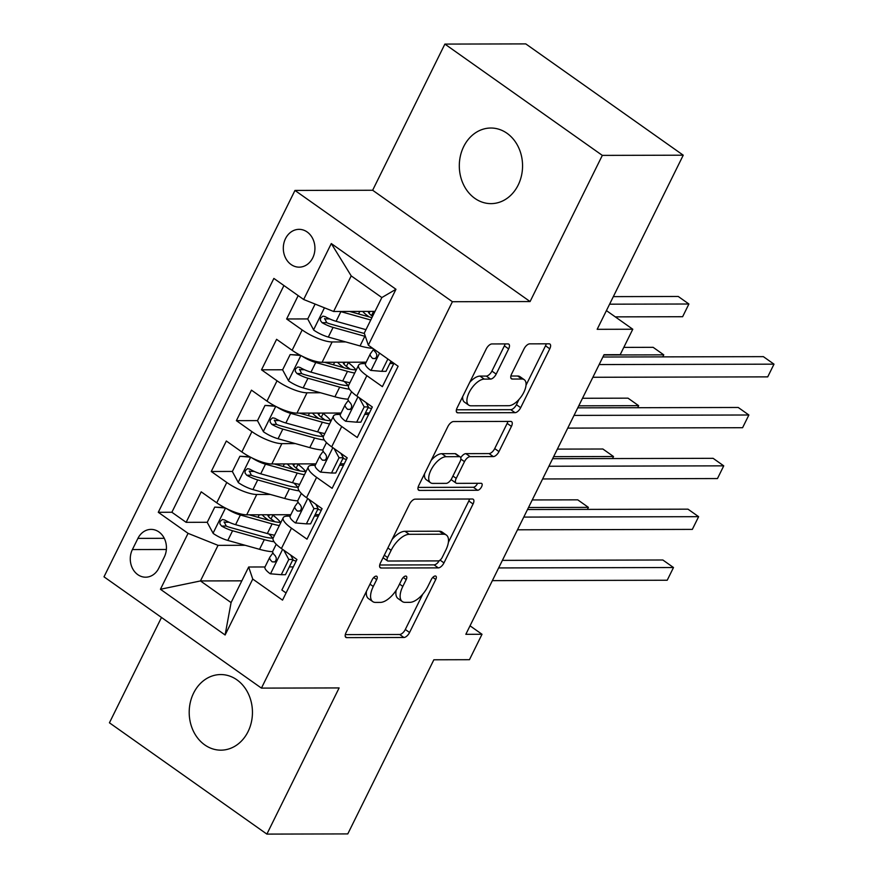 <?xml version="1.0" encoding="UTF-8"?>
<svg xmlns="http://www.w3.org/2000/svg" width="878" height="878" viewBox="0 0 878 878"><rect width="100%" height="100%" fill="white"/><g stroke="black" fill="none" stroke-linecap="round" stroke-linejoin="round"><path stroke-width="1.32" d="M376.179 576.122A4.061 1.91 125.3 0 0 372.228 579.623L346.02 632.643A5.795 2.733 125.3 0 0 345.855 637.373A5.795 2.733 125.3 0 0 346.733 637.626L403.913 637.494A5.795 2.733 125.3 0 0 409.565 632.5L435.762 579.48A4.061 1.91 125.3 0 0 435.883 576.166A4.061 1.91 125.3 0 0 435.269 575.99A4.061 1.91 125.3 0 0 431.317 579.491L427.926 586.35A18.559 8.736 125.3 0 1 409.872 602.341L405.098 602.352A18.559 8.736 125.3 0 1 402.289 601.529A18.559 8.736 125.3 0 1 402.826 586.405L406.218 579.546A4.061 1.91 125.3 0 0 406.338 576.231A4.061 1.91 125.3 0 0 405.724 576.056A4.061 1.91 125.3 0 0 401.773 579.557L398.382 586.416A18.559 8.736 125.3 0 1 380.328 602.407L375.554 602.418A18.559 8.736 125.3 0 1 372.744 601.606A18.559 8.736 125.3 0 1 373.282 586.471L376.673 579.612A4.061 1.91 125.3 0 0 376.794 576.308A4.061 1.91 125.3 0 0 376.179 576.122M463.705 146.571A37.809 31.63 -90.1 0 0 463.485 184.589A37.809 31.63 -90.1 0 0 491.021 203.63A37.809 31.63 -90.1 0 0 518.163 185.082A37.809 31.63 -90.1 0 0 518.382 147.065A37.809 31.63 -90.1 0 0 490.846 128.023A37.809 31.63 -90.1 0 0 463.705 146.571M193.588 693.115A37.809 31.63 -90.1 0 0 193.379 731.122A37.809 31.63 -90.1 0 0 220.905 750.163A37.809 31.63 -90.1 0 0 248.057 731.615A37.809 31.63 -90.1 0 0 248.265 693.598A37.809 31.63 -90.1 0 0 220.729 674.556A37.809 31.63 -90.1 0 0 193.588 693.115M285.504 238.629A18.899 15.815 -90.1 0 0 285.394 257.627A18.899 15.815 -90.1 0 0 299.157 267.153A18.899 15.815 -90.1 0 0 312.733 257.88A18.899 15.815 -90.1 0 0 312.842 238.871A18.899 15.815 -90.1 0 0 299.069 229.345A18.899 15.815 -90.1 0 0 285.504 238.629M508.636 348.895A5.795 2.733 125.3 0 0 508.801 344.165A5.795 2.733 125.3 0 0 507.923 343.913L491.878 343.946A5.795 2.733 125.3 0 0 486.236 348.95L457.131 407.831A5.795 2.733 125.3 0 0 456.966 412.561A5.795 2.733 125.3 0 0 457.844 412.814L515.024 412.682A5.795 2.733 125.3 0 0 520.676 407.688L549.771 348.796A5.795 2.733 125.3 0 0 549.946 344.066A5.795 2.733 125.3 0 0 549.068 343.814L529.686 343.858A5.795 2.733 125.3 0 0 524.045 348.862L511.589 374.061A5.795 2.733 125.3 0 0 511.413 378.791A5.795 2.733 125.3 0 0 512.291 379.044L521.905 379.022A15.508 7.309 125.3 0 1 524.265 379.702A15.508 7.309 125.3 0 1 522.64 394.496A15.508 7.309 125.3 0 1 508.713 405.713L471.069 405.801A15.508 7.309 125.3 0 1 468.709 405.12A15.508 7.309 125.3 0 1 470.334 390.326A15.508 7.309 125.3 0 1 484.261 379.109L490.539 379.087A5.795 2.733 125.3 0 0 496.18 374.094L508.636 348.895L504.378 345.888A5.795 2.733 125.3 0 0 505.091 343.913M161.497 617.464L109.432 722.803L266.879 834.1L347.787 833.913L433.853 659.784L469.456 659.696L482.011 634.278L465.834 634.322L604.031 354.701L620.208 354.657L632.775 329.239L606.424 310.603M602.319 155.384L444.883 44.087L372.645 190.252L530.082 301.549L602.319 155.384L683.238 155.197L597.172 329.316L632.775 329.239M530.082 301.549L452.4 301.725L261.435 688.111L103.999 576.824L294.964 190.438L452.4 301.725M266.879 834.1L339.117 687.935L261.435 688.111M415.173 499.143A5.795 2.733 125.3 0 0 409.532 504.148L380.426 563.028A5.795 2.733 125.3 0 0 380.262 567.759A5.795 2.733 125.3 0 0 381.14 568.011L438.32 567.879A5.795 2.733 125.3 0 0 443.972 562.886L473.066 503.994A5.795 2.733 125.3 0 0 473.242 499.275A5.795 2.733 125.3 0 0 472.364 499.011L415.173 499.143M418.784 485.435L447.879 426.543A5.795 2.733 125.3 0 1 453.531 421.55L510.711 421.418A5.795 2.733 125.3 0 1 511.589 421.67A5.795 2.733 125.3 0 1 511.424 426.401L498.967 451.599A5.795 2.733 125.3 0 1 493.326 456.593L470.136 456.648A5.795 2.733 125.3 0 0 464.484 461.652L456.231 478.367A5.795 2.733 125.3 0 0 456.055 483.098A5.795 2.733 125.3 0 0 456.933 483.35L481.078 483.295A4.061 1.91 125.3 0 1 481.693 483.471A4.061 1.91 125.3 0 1 481.276 487.345A4.061 1.91 125.3 0 1 477.632 490.275L419.486 490.418A5.795 2.733 125.3 0 1 418.608 490.154A5.795 2.733 125.3 0 1 418.784 485.435M444.883 44.087L525.79 43.9L683.238 155.197M298.18 295.612L286.634 318.977L307.772 318.923M329.579 318.879L324.575 318.89M345.68 341.926L332.136 341.959A23.629 6.618 -153.7 0 1 302.175 329.952L292.122 350.289L276.592 339.314L261.512 369.814L282.639 369.77M304.446 369.715L299.453 369.726M320.558 392.762L307.015 392.795A23.629 6.618 -153.7 0 1 277.042 380.8L266.989 401.125L251.459 390.15L236.391 420.661L257.517 420.606M279.325 420.551L274.331 420.573M295.425 443.609L281.882 443.631A23.629 6.618 -153.7 0 1 251.92 431.636L241.867 451.972L226.337 440.997L211.258 471.497L226.787 482.472A23.629 6.618 26.3 0 0 256.76 494.479L270.303 494.446M254.192 471.398L249.198 471.409M232.385 471.442L211.258 471.497M286.063 592.979L281.871 590.016L296.951 559.505L281.421 548.53A23.629 6.618 26.3 0 1 273.179 538.027L283.232 517.691A23.629 6.618 26.3 0 0 291.463 528.194L307.004 539.169L322.072 508.669L306.543 497.694A23.629 6.618 26.3 0 1 298.311 487.191L308.354 466.855A23.629 6.618 -153.7 0 1 312.524 465.296L315.246 465.285A15.65 4.379 -153.7 0 0 320.492 472.09L331.522 473.022L339.051 457.767L334.068 448.548M308.354 466.855A23.629 6.618 -153.7 0 0 316.596 477.358L332.125 488.333L347.205 457.833L331.675 446.847A23.629 6.618 26.3 0 1 323.433 436.355L333.486 416.018A23.629 6.618 -153.7 0 1 337.646 414.449L340.379 414.449A15.65 4.379 -153.7 0 0 345.625 421.253L356.644 422.186L364.183 406.931L359.201 397.712M333.486 416.018A23.629 6.618 -153.7 0 0 341.718 426.51L357.247 437.496L372.327 406.986L356.797 396.011A23.629 6.618 26.3 0 1 348.566 385.508L358.608 365.171A23.629 6.618 -153.7 0 1 362.779 363.613L365.5 363.602A15.65 4.379 -153.7 0 0 370.746 370.406L381.776 371.339L387.867 359.014M292.122 350.289A23.629 6.618 26.3 0 0 322.083 362.296L366.203 362.186M390.523 362.131L392.279 362.131M266.989 401.125A23.629 6.618 26.3 0 0 296.962 413.132L341.081 413.033M365.402 412.978L369.375 412.967M241.867 451.972A23.629 6.618 26.3 0 0 271.829 463.968L315.948 463.869M340.269 463.814L344.253 463.803M158.775 568.209L164.307 557.025A18.317 15.321 -90.1 0 0 164.416 538.62A18.317 15.321 -90.1 0 0 151.071 529.39A18.317 15.321 -90.1 0 0 137.923 538.379L132.402 549.562A18.317 15.321 -90.1 0 0 132.293 567.978A18.317 15.321 -90.1 0 0 145.627 577.197A18.317 15.321 -90.1 0 0 158.775 568.209M303.656 299.486L331.291 243.557L395.967 289.279L368.332 345.197L364.26 333.135L381.842 297.554L351.211 275.89L333.618 311.481L303.656 299.486L273.87 278.425L158.281 512.291L188.068 533.352L218.04 545.348L245.171 545.282M368.332 345.197L398.118 366.258L282.529 600.124L252.743 579.063L225.108 634.992L160.433 589.27L188.068 533.352M393.805 363.536L389.821 363.547M368.672 414.383L364.699 414.394M343.55 465.219L339.566 465.23M283.934 285.537L171.879 512.258L186.136 522.333L201.205 491.834L216.734 502.809A23.629 6.618 26.3 0 0 246.707 514.815L290.827 514.706M315.147 514.651L319.12 514.64M318.418 516.066L314.445 516.066M290.124 516.132L287.391 516.132A23.629 6.618 26.3 0 0 283.232 517.691M358.608 365.171A23.629 6.618 -153.7 0 0 366.85 375.674L382.38 386.649L393.926 363.294M251.92 431.636L236.391 420.661M277.042 380.8L261.512 369.814M302.175 329.952L286.634 318.977M333.618 311.481L375.005 311.383M218.04 545.348L200.447 580.94L231.079 602.593L248.672 567.001L252.743 579.063M241.834 580.841L200.447 580.94L160.433 589.27M293.296 566.903L289.312 566.914M281.267 574.706L285.471 574.695L293.011 559.44L288.796 559.451L281.267 574.706L270.237 573.773A15.65 4.379 -153.7 0 1 264.991 566.968L248.672 567.001M372.645 190.252L294.964 190.438M482.011 634.278L470.037 625.816M271.028 518.931L272.904 515.123M229.07 522.234L224.077 522.245M207.263 522.289L186.136 522.333M171.879 512.258L158.281 512.291M296.16 468.095L298.037 464.286M321.282 417.248L323.159 413.45M346.415 366.411L348.292 362.603M371.537 315.564L373.413 311.767M231.079 602.593L225.108 634.992M331.291 243.557L351.211 275.89M395.967 289.279L381.842 297.554M366.466 591.278A18.559 8.736 125.3 0 0 368.486 598.598L372.744 601.606M396.165 590.29A18.559 8.736 125.3 0 0 398.03 598.522L402.289 601.529M345.306 634.618L399.666 634.487A5.795 2.733 125.3 0 0 405.307 629.493L422.768 594.165M448.373 542.352L468.819 500.987A5.795 2.733 125.3 0 0 469.532 499.022M379.713 565.004L434.072 564.872A5.795 2.733 125.3 0 0 439.318 560.614M387.593 557.53A4.061 1.91 125.3 0 0 387.472 560.844A4.061 1.91 125.3 0 0 388.087 561.02L438.287 560.899A4.061 1.91 125.3 0 0 442.227 557.398L445.804 550.166A18.559 8.736 125.3 0 0 446.353 535.042A18.559 8.736 125.3 0 0 443.533 534.219L409.225 534.307A18.559 8.736 125.3 0 0 391.16 550.297L387.593 557.53L384.301 555.203M383.06 557.695A4.061 1.91 125.3 0 0 383.214 557.826L387.472 560.844M446.353 535.042L442.095 532.035A18.559 8.736 125.3 0 0 439.274 531.212L443.533 534.219M392.071 539.465A18.559 8.736 125.3 0 1 404.967 531.289L439.274 531.212M460.752 457.701A5.795 2.733 125.3 0 1 465.878 453.641L489.068 453.586A5.795 2.733 125.3 0 0 494.709 448.592L507.166 423.394A5.795 2.733 125.3 0 0 507.879 421.418M451.259 479.311A5.795 2.733 125.3 0 0 451.797 480.079L456.055 483.098M418.071 487.4L473.374 487.268A4.061 1.91 125.3 0 0 477.533 483.295M446.068 456.703A15.508 7.309 125.3 0 0 432.141 467.93A15.508 7.309 125.3 0 0 430.516 482.724A15.508 7.309 125.3 0 0 432.876 483.405L446.134 483.372A5.795 2.733 125.3 0 0 451.775 478.378L460.039 461.663A5.795 2.733 125.3 0 0 460.215 456.933A5.795 2.733 125.3 0 0 459.326 456.67L446.068 456.703L441.81 453.696A15.508 7.309 125.3 0 0 431.164 460.379M424.557 473.747A15.508 7.309 125.3 0 0 426.258 479.717L430.516 482.724M460.215 456.933L455.956 453.926A5.795 2.733 125.3 0 0 455.078 453.663L459.326 456.67M441.81 453.696L455.078 453.663M469.719 382.369A15.508 7.309 125.3 0 1 480.003 376.102L486.28 376.08A5.795 2.733 125.3 0 0 491.921 371.087L504.378 345.888M462.706 396.56A15.508 7.309 125.3 0 0 464.451 402.113L468.709 405.12M524.265 379.702L520.006 376.695A15.508 7.309 125.3 0 0 517.647 376.014L521.905 379.022M510.875 376.025L517.647 376.014M526.01 385.255L545.523 345.789A5.795 2.733 125.3 0 0 546.237 343.825M456.417 409.796L510.776 409.675A5.795 2.733 125.3 0 0 516.418 404.67L518.997 399.446M225.372 508.011L214.759 507.111L207.219 522.366L213.222 533.462A15.65 4.379 26.3 0 0 227.808 540.431L259.537 549.31A45.195 12.654 26.3 0 0 272.652 551.702M272.828 538.159A37.513 10.503 26.3 0 0 268.778 533.945M226.82 508.746A15.65 4.379 26.3 0 0 240.374 515.002L272.103 523.892A45.195 12.654 26.3 0 0 279.336 525.571M249.111 514.804L269.052 520.391A37.513 10.503 26.3 0 0 280.905 522.399M287.534 516.132A37.513 10.503 26.3 0 0 286.788 514.717M214.759 507.111L224.538 507.572M587.393 509.394L588.392 507.363L577.757 499.845L532.244 499.955M267.878 514.76A10.931 3.062 26.3 0 0 271.62 519.37A45.195 12.654 26.3 0 1 274.803 521.741M267.077 519.831L267.329 519.315A18.603 5.213 -153.7 0 1 262.248 514.782M274.562 535.229A45.195 12.654 -153.7 0 1 267.329 533.55L235.6 524.671A15.65 4.379 -153.7 0 1 224.603 519.963L222.397 519.502L220.027 521.543L219.906 523.859L221.585 526.065A15.65 4.379 26.3 0 0 232.582 530.762L264.311 539.652A45.195 12.654 26.3 0 0 274.068 541.726M267.329 519.315A37.513 10.503 -153.7 0 1 268.635 520.27M273.124 538.159A37.513 10.503 -153.7 0 1 261.26 536.151L229.531 527.272A7.979 2.228 -153.7 0 1 226.25 526.054L224.153 521.839M280.62 522.399A37.513 10.503 26.3 0 0 272.421 514.749M588.392 507.363L528.512 507.506M292.626 560.208A37.513 10.503 -153.7 0 1 296.171 561.075M288.796 559.451L283.813 550.232M290.64 555.05L293.011 559.44M498.638 567.934L673.492 567.528L667.214 580.237L492.36 580.643M272.937 552.899L269.875 557.135A15.65 4.379 26.3 0 0 269.765 557.31A15.65 4.379 26.3 0 0 272.224 561.854L274.737 561.964L276.054 560.274L276.296 557.958L275.242 555.752A15.65 4.379 -153.7 0 1 272.784 551.208L276.219 544.261M502.381 560.373L662.857 559.999L673.492 567.528M250.493 457.175L239.892 456.275L232.352 471.53L238.355 482.626A15.65 4.379 26.3 0 0 252.941 489.584L284.67 498.463A45.195 12.654 26.3 0 0 297.785 500.855M297.949 487.312A37.513 10.503 26.3 0 0 293.911 483.098M251.953 457.899A15.65 4.379 26.3 0 0 265.496 464.166L297.236 473.044A45.195 12.654 26.3 0 0 304.468 474.735M274.232 463.968L294.174 469.543A37.513 10.503 26.3 0 0 306.027 471.563M312.656 465.296A37.513 10.503 26.3 0 0 311.92 463.88M239.892 456.275L249.67 456.736M612.515 458.557L613.513 456.527L602.879 449.009L557.365 449.108M293 463.924A10.931 3.062 26.3 0 0 296.753 468.523A45.195 12.654 26.3 0 1 299.936 470.904M292.198 468.995L292.451 468.479A18.603 5.213 -153.7 0 1 287.369 463.935M299.694 484.393A45.195 12.654 -153.7 0 1 292.462 482.702L260.722 473.824A15.65 4.379 -153.7 0 1 249.725 469.115L247.519 468.665L245.149 470.696L245.028 473.022L246.718 475.217A15.65 4.379 26.3 0 0 257.715 479.926L289.444 488.805A45.195 12.654 26.3 0 0 299.189 490.89M292.451 468.479A37.513 10.503 -153.7 0 1 293.768 469.434M298.246 487.323A37.513 10.503 -153.7 0 1 286.393 485.314L254.653 476.425A7.979 2.228 -153.7 0 1 251.371 475.207L249.286 471.003M305.742 471.552A37.513 10.503 26.3 0 0 297.554 463.913M613.513 456.527L553.634 456.659M275.626 406.327L265.013 405.427L257.474 420.683L263.477 431.789A15.65 4.379 26.3 0 0 278.063 438.748L309.791 447.626A45.195 12.654 26.3 0 0 322.906 450.019M323.082 436.476A37.513 10.503 26.3 0 0 319.032 432.261M277.075 407.063A15.65 4.379 26.3 0 0 290.629 413.329L322.358 422.208A45.195 12.654 26.3 0 0 329.59 423.887M299.365 413.132L319.307 418.707A37.513 10.503 26.3 0 0 331.16 420.716M337.789 414.449A37.513 10.503 26.3 0 0 337.042 413.044M265.013 405.427L274.792 405.899M637.637 407.71L638.646 405.68L628.011 398.162L582.498 398.272M318.132 413.088A10.931 3.062 26.3 0 0 321.875 417.687A45.195 12.654 26.3 0 1 325.058 420.057M317.32 418.158L317.584 417.632A18.603 5.213 -153.7 0 1 312.491 413.099M324.816 433.556A45.195 12.654 -153.7 0 1 317.584 431.866L285.855 422.987A15.65 4.379 -153.7 0 1 274.858 418.279L272.641 417.818L270.281 419.86L270.161 422.186L271.84 424.381A15.65 4.379 26.3 0 0 282.837 429.09L314.565 437.968A45.195 12.654 26.3 0 0 324.322 440.043M317.584 417.632A37.513 10.503 -153.7 0 1 318.89 418.597M323.378 436.476A37.513 10.503 -153.7 0 1 311.514 434.467L279.786 425.589A7.979 2.228 -153.7 0 1 276.493 424.37L274.408 420.156M330.874 420.716A37.513 10.503 26.3 0 0 322.676 413.077M638.646 405.68L578.756 405.823M300.748 355.491L290.146 354.591L282.606 369.847L288.61 380.942A15.65 4.379 26.3 0 0 303.184 387.9L334.924 396.79A45.195 12.654 26.3 0 0 348.039 399.172M348.204 385.64A37.513 10.503 26.3 0 0 344.165 381.414M302.208 356.227A15.65 4.379 26.3 0 0 315.751 362.482L347.479 371.361A45.195 12.654 26.3 0 0 354.723 373.051M324.487 362.285L344.428 367.871A37.513 10.503 26.3 0 0 356.281 369.879M362.91 363.613A37.513 10.503 26.3 0 0 362.175 362.197M290.146 354.591L299.925 355.052M662.769 356.874L663.768 354.844L653.133 347.326L623.808 347.392M343.254 362.241A10.931 3.062 26.3 0 0 347.008 366.85A45.195 12.654 26.3 0 1 350.19 369.221M342.453 367.311L342.705 366.795A18.603 5.213 -153.7 0 1 337.624 362.252M349.949 382.709A45.195 12.654 -153.7 0 1 342.705 381.03L310.977 372.14A15.65 4.379 -153.7 0 1 299.98 367.443L297.774 366.982L295.403 369.012L295.282 371.339L296.973 373.545A15.65 4.379 26.3 0 0 307.959 378.242L339.698 387.121A45.195 12.654 26.3 0 0 349.444 389.206M342.705 366.795A37.513 10.503 -153.7 0 1 344.022 367.75M348.5 385.64A37.513 10.503 -153.7 0 1 336.647 383.631L304.907 374.752A7.979 2.228 -153.7 0 1 301.626 373.534L299.541 369.32M355.996 369.879A37.513 10.503 26.3 0 0 347.809 362.23M663.768 354.844L603.888 354.986M315.114 304.073L307.728 318.999L313.731 330.106A15.65 4.379 26.3 0 0 328.317 337.064L360.046 345.943A45.195 12.654 26.3 0 0 372.733 348.314M340.269 311.471A15.65 4.379 26.3 0 0 340.884 311.646L370.746 320.009M349.62 311.449L369.561 317.024A37.513 10.503 26.3 0 0 371.91 317.649M615.28 316.87L682.623 316.717L688.901 304.007L678.266 296.479L613.327 296.632M368.387 311.405A10.931 3.062 26.3 0 0 372.129 316.003A45.195 12.654 26.3 0 1 372.568 316.321M367.575 316.475L367.838 315.959A18.603 5.213 -153.7 0 1 362.746 311.416M365.972 329.667L336.109 321.304A15.65 4.379 -153.7 0 1 325.112 316.596L322.895 316.135L320.525 318.176L320.415 320.503L322.094 322.698A15.65 4.379 26.3 0 0 333.091 327.406L364.82 336.285A45.195 12.654 26.3 0 0 365.369 336.439M367.838 315.959A37.513 10.503 -153.7 0 1 369.144 316.914M364.37 333.464A37.513 10.503 -153.7 0 1 361.769 332.784L330.04 323.905A7.979 2.228 -153.7 0 1 326.748 322.687L324.662 318.484M374.423 312.557A37.513 10.503 26.3 0 0 372.93 311.394M688.901 304.007L609.595 304.183M306.389 523.859L310.592 523.848L318.132 508.603L313.929 508.614L306.389 523.859L295.37 522.926A15.65 4.379 -153.7 0 1 290.124 516.121L294.898 506.463A15.65 4.379 26.3 0 0 297.346 511.018L299.859 511.117L301.176 509.438L301.417 507.111L300.364 504.916A15.65 4.379 -153.7 0 1 297.916 500.361L301.341 493.414M317.759 509.372A37.513 10.503 -153.7 0 1 321.304 510.228M313.929 508.614L308.946 499.384M315.762 504.202L318.132 508.603M523.771 517.087L698.625 516.681L692.336 529.39L517.493 529.796M298.059 502.051L295.008 506.288A15.65 4.379 26.3 0 0 294.898 506.463M527.502 509.536L687.979 509.163L698.625 516.681M342.881 458.535A37.513 10.503 -153.7 0 1 346.426 459.392M331.522 473.022L335.725 473.012L343.265 457.756L339.051 457.767M340.884 453.366L343.265 457.756M548.893 466.251L723.746 465.845L717.469 478.554L542.615 478.96M323.192 451.215L320.13 455.452A15.65 4.379 26.3 0 0 320.02 455.627A15.65 4.379 26.3 0 0 322.478 460.171L324.992 460.281L326.309 458.601L326.55 456.275L325.497 454.069A15.65 4.379 -153.7 0 1 323.038 449.525L326.473 442.578M552.635 458.7L713.112 458.327L723.746 465.845M368.014 407.688A37.513 10.503 -153.7 0 1 371.559 408.555M356.644 422.186L360.847 422.175L368.387 406.92L364.183 406.931M366.016 402.53L368.387 406.92M574.025 415.404L748.879 414.998L742.59 427.707L567.748 428.113M348.314 400.379L345.263 404.604A15.65 4.379 26.3 0 0 345.153 404.78A15.65 4.379 26.3 0 0 347.6 409.335L350.113 409.433L351.43 407.754L351.672 405.427L350.618 403.232A15.65 4.379 -153.7 0 1 348.171 398.689L351.595 391.742M577.757 407.853L738.233 407.48L748.879 414.998M381.776 371.339L385.98 371.328L390.984 361.209M599.147 364.568L774.001 364.161L767.723 376.871L592.87 377.277M373.446 349.532L370.384 353.768A15.65 4.379 26.3 0 0 370.275 353.944A15.65 4.379 26.3 0 0 372.733 358.498L375.246 358.597L376.563 356.918L376.805 354.591L375.751 352.396A15.65 4.379 -153.7 0 1 373.172 348.621M602.879 357.017L763.366 356.644L774.001 364.161M332.136 341.959L322.083 362.296M307.015 392.795L296.962 413.132M281.882 443.631L271.829 463.968M256.76 494.479L246.707 514.815M291.463 528.194L281.421 548.53M366.85 375.674L356.797 396.011M341.718 426.51L331.675 446.847M316.596 477.358L306.543 497.694M226.787 482.472L216.734 502.809M166.37 549.485L132.402 549.562M164.263 538.313L137.923 538.379M369.989 584.144L373.282 586.471M403.254 577.45L406.218 579.546M399.534 584.079L402.826 586.405M432.81 577.384L435.762 579.48M405.307 629.493L409.565 632.5M399.666 634.487L403.913 637.494M345.317 636.627L346.733 637.626M373.71 577.515L376.673 579.612M468.819 500.987L473.066 503.994M440.065 560.12L443.972 562.886M434.072 564.872L438.32 567.879M379.724 567.012L381.14 568.011M404.967 531.289L409.225 534.307M387.878 547.971L391.16 550.297M507.166 423.394L511.424 426.401M494.709 448.592L498.967 451.599M489.068 453.586L493.326 456.593M465.878 453.641L470.136 456.648M460.862 459.084L464.484 461.652M452.938 476.041L456.231 478.367M473.374 487.268L477.632 490.275M418.071 489.408L419.486 490.418M491.921 371.087L496.18 374.094M486.28 376.08L490.539 379.087M480.003 376.102L484.261 379.109M510.886 378.045L512.291 379.044M545.523 345.789L549.771 348.796M516.418 404.67L520.676 407.688M510.776 409.675L515.024 412.682M456.428 411.815L457.844 412.814M225.481 508.066L213.069 533.187M269.425 514.76L268.536 516.571M264.311 539.652L259.537 549.31M272.103 523.892L267.329 533.55M232.582 530.762L227.808 540.431M240.374 515.002L235.6 524.671M226.25 526.054L221.585 526.065M270.512 573.795L282.595 549.365M274.902 561.854L272.224 561.854M250.614 457.229L238.201 482.351M294.547 463.924L293.658 465.724M289.444 488.805L284.67 498.463M297.236 473.044L292.462 482.702M257.715 479.926L252.941 489.584M265.496 464.166L260.722 473.824M251.371 475.207L246.718 475.217M275.736 406.393L263.323 431.504M319.68 413.077L318.78 414.888M314.565 437.968L309.791 447.626M322.358 422.208L317.584 431.866M282.837 429.09L278.063 438.748M290.629 413.329L285.855 422.987M276.493 424.37L271.84 424.381M300.869 355.546L288.456 380.668M344.802 362.241L343.913 364.052M339.698 387.121L334.924 396.79M347.479 371.361L342.705 381.03M307.959 378.242L303.184 387.9M315.751 362.482L310.977 372.14M301.626 373.534L296.973 373.545M324.454 307.816L313.578 329.832M369.934 311.394L369.034 313.205M364.82 336.285L360.046 345.943M333.091 327.406L328.317 337.064M340.884 311.646L336.109 321.304M326.748 322.687L322.094 322.698M295.645 522.959L307.717 498.517M300.024 511.007L297.346 511.018M320.766 472.112L332.85 447.681M325.156 460.171L322.478 460.171M345.899 421.275L357.972 396.845M350.278 409.324L347.6 409.335M371.021 370.428L379.57 353.143M375.411 358.487L372.733 358.498M259.284 514.782L258.033 517.307M269.765 557.31L264.991 566.968M284.406 463.946L283.155 466.459M309.528 413.099L308.288 415.623M334.661 362.263L333.41 364.787M359.782 311.427L358.542 313.94M320.02 455.627L315.246 465.285M345.153 404.78L340.379 414.449M370.275 353.944L365.5 363.602"/></g></svg>
